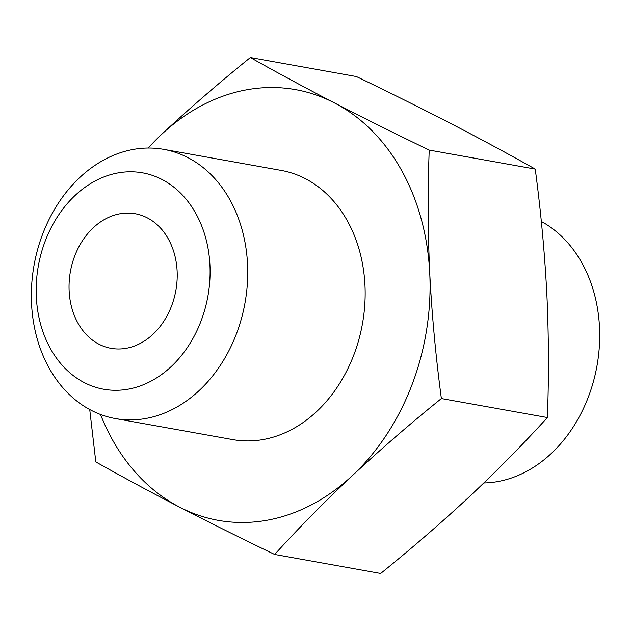 <?xml version="1.0" encoding="UTF-8"?>
<svg xmlns="http://www.w3.org/2000/svg" width="631" height="631" viewBox="0 0 631 631"><rect width="100%" height="100%" fill="white"/><g stroke="black" fill="none" stroke-linecap="round" stroke-linejoin="round"><path stroke-width="0.95" d="M148.246 148.033A218.807 171.435 100.2 0 1 161.465 134.506A218.807 171.435 100.2 0 1 334.249 102.821C304.56 87.417 276.599 72.328 250.365 57.539C219.004 82.89 189.371 108.54 161.465 134.506M89.728 409.527L95.809 461.916C122.043 476.697 150.004 491.794 179.685 507.19A218.807 171.435 100.2 0 1 100.495 414.457M429.75 273.326C427.857 231.924 427.684 190.846 429.222 150.091C395.834 134.024 364.182 118.265 334.249 102.821A218.807 171.435 100.2 0 1 429.75 273.326A218.807 171.435 100.2 0 1 352.469 475.506A218.807 171.435 100.2 0 1 179.685 507.19C209.626 522.642 241.279 538.393 274.666 554.46C298.873 527.832 324.815 501.519 352.469 475.506C380.383 449.548 410.016 423.89 441.377 398.547C435.808 356.846 431.927 315.106 429.75 273.326M163.666 149.35L281.087 170.394A136.753 107.144 100.2 0 1 362.431 323.908A136.753 107.144 100.2 0 1 232.847 439.618L115.418 418.574A136.753 107.144 100.2 0 1 31.55 303.763A136.753 107.144 100.2 0 1 163.666 149.35A136.753 107.144 100.2 0 1 245.009 302.864A136.753 107.144 100.2 0 1 115.418 418.574M36.322 296.941A109.928 86.124 100.2 0 1 161.946 179.449A109.928 86.124 100.2 0 1 171.104 366.674A109.928 86.124 100.2 0 1 36.322 296.941M69.134 290.923A68.377 53.572 100.2 0 1 135.192 213.72A68.377 53.572 100.2 0 1 175.86 290.473A68.377 53.572 100.2 0 1 111.064 348.328A68.377 53.572 100.2 0 1 69.134 290.923M274.666 554.46L380.682 573.461C412.043 548.11 441.676 522.46 469.582 496.494C497.244 470.489 523.178 444.169 547.385 417.541L441.377 398.547M250.365 57.539L356.373 76.54C389.761 92.607 421.421 108.358 451.354 123.81C481.043 139.206 509.004 154.303 535.238 169.084C540.806 210.786 544.679 252.526 546.856 294.306C548.749 335.708 548.931 376.786 547.385 417.541M429.222 150.091L535.238 169.084M541.319 221.473A136.753 107.144 100.2 0 1 595.632 372.621A136.753 107.144 100.2 0 1 483.835 482.952"/></g></svg>
